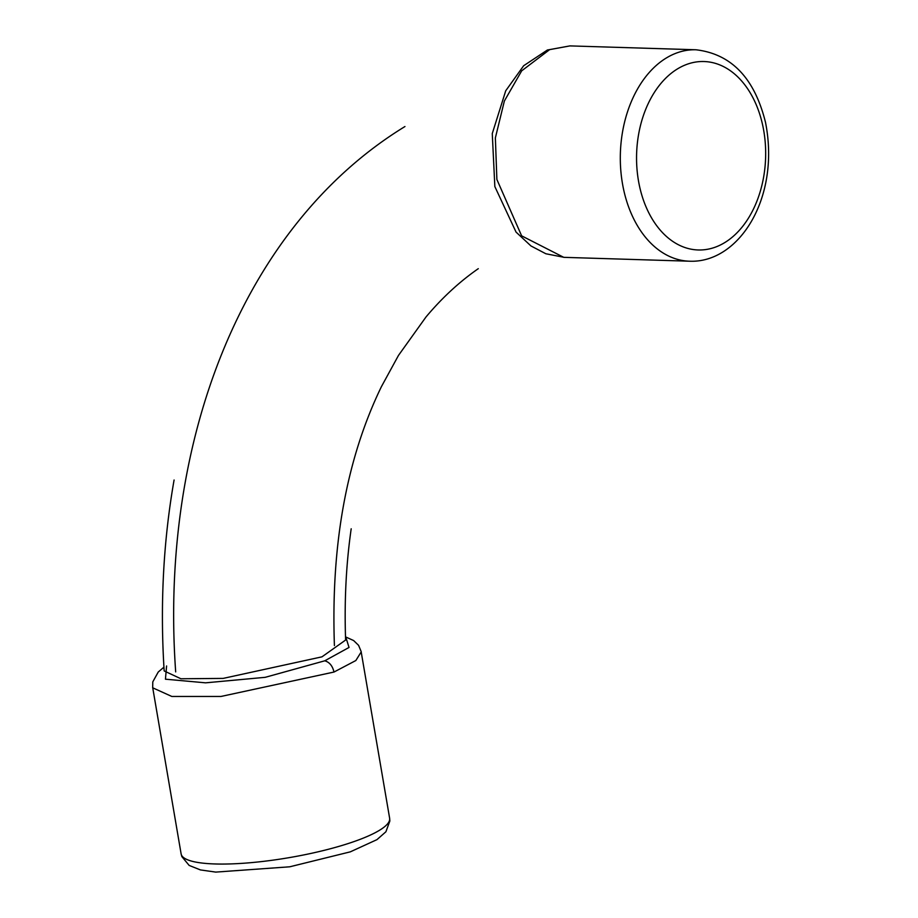 <?xml version="1.0" encoding="UTF-8"?>
<svg xmlns="http://www.w3.org/2000/svg" width="918" height="918" viewBox="0 0 918 918"><rect width="100%" height="100%" fill="white"/><g stroke="black" fill="none" stroke-linecap="round" stroke-linejoin="round"><path stroke-width="1.38" d="M689.487 261.205L563.755 257.338L521.631 235.846L496.879 179.458L495.364 137.907L504.372 100.991L521.699 70.824L549.641 49.629L569.906 45.9L695.993 49.779C731.416 53.967 754.585 78.179 765.509 122.404C780.552 198.173 738.703 263.409 689.487 261.205A105.765 72.407 -88.2 0 1 622.427 183.382A105.765 72.407 -88.2 0 1 675.304 53.496A105.765 72.407 -88.2 0 1 695.993 49.779M685.574 64.845A94.267 64.535 -88.2 0 1 704.014 61.529A94.267 64.535 -88.2 0 1 765.36 144.195A94.267 64.535 -88.2 0 1 716.648 246.655A94.267 64.535 -88.2 0 1 698.219 249.971A94.267 64.535 -88.2 0 1 636.862 167.305A94.267 64.535 -88.2 0 1 685.574 64.845M547.208 50.065L549.641 49.629M345.684 639.995L321.966 656.84L223.143 678.402L180.938 678.769L164.276 671.012M166.594 665.963L165.447 679.194L205.563 682.831L265.199 677.323L324.754 660.811L349.035 647.454L346.27 638.607M324.765 660.811C329.505 662.176 332.58 665.929 333.991 672.045L355.84 660.535L361.244 651.872M152.675 687.789L171.804 696.452L220.963 696.464L333.991 672.045M389.634 818.259L389.852 821.002L385.893 831.777L376.965 839.637L350.32 851.847L289.732 866.799L215.741 872.1L200.457 869.931L189.165 865.433L181.821 856.574L181.121 853.901A105.765 21.894 -9.7 0 0 249.398 862.794A105.765 21.894 -9.7 0 0 362.438 838.455A105.765 21.894 -9.7 0 0 389.634 818.259L361.279 652.434M547.461 49.974L523.662 65.729L505.726 90.779L492.266 133.592L494.848 186.572L516.054 232.105L530.971 245.955L545.854 253.758L564.134 257.338M569.906 45.9L547.335 50.02M345.604 639.995C344.25 601.279 346.109 564.203 351.192 528.779M164.15 670.794C160.007 604.859 163.324 541.264 174.087 480.011M361.222 651.711L358.594 645.354L353.637 640.557L345.501 636.851M181.121 853.901L152.836 688.42M152.675 687.777L152.79 681.879L158.24 672.022L163.932 667.179M334.416 645.572C330.859 544.948 346.522 458.644 381.406 386.673L398.481 355.415L425.998 316.974C442.063 297.834 459.493 281.734 478.289 268.676M404.953 126.535C243.27 225.53 159.216 440.548 175.682 671.896"/></g></svg>
